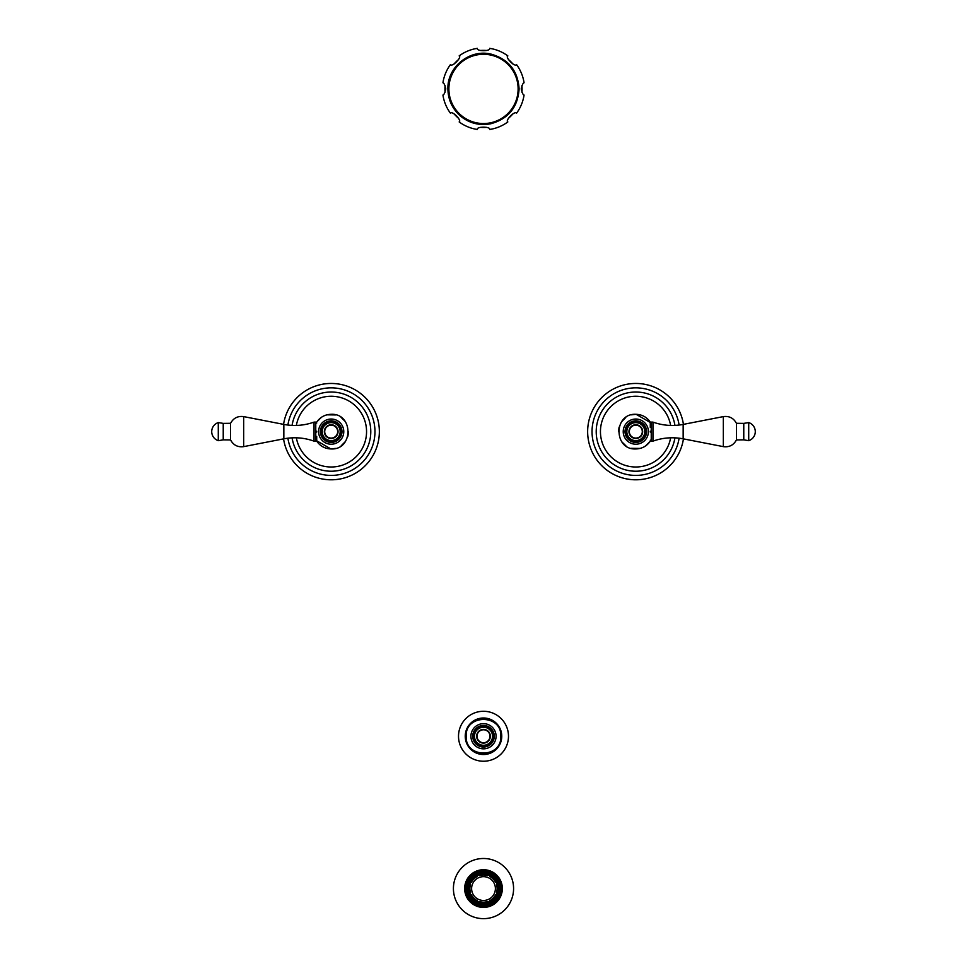 <?xml version="1.0" encoding="UTF-8"?>
<svg xmlns="http://www.w3.org/2000/svg" width="967" height="967" viewBox="0 0 967 967"><rect width="100%" height="100%" fill="white"/><g stroke="black" fill="none" stroke-linecap="round" stroke-linejoin="round"><path stroke-width="1.45" d="M489.979 736.25A6.479 6.479 0 0 1 483.5 742.729A6.479 6.479 0 0 1 477.021 736.25A6.479 6.479 0 0 1 483.5 729.783A6.479 6.479 0 0 1 489.979 736.25M490.354 736.25A6.854 6.854 0 0 1 483.5 743.103A6.854 6.854 0 0 1 476.646 736.25A6.854 6.854 0 0 1 483.5 729.396A6.854 6.854 0 0 1 490.354 736.25M493.859 736.25A10.359 10.359 0 0 0 483.5 725.891A10.359 10.359 0 0 0 473.141 736.25A10.359 10.359 0 0 0 483.5 746.609A10.359 10.359 0 0 0 493.859 736.25M470.917 736.25A12.583 12.583 0 0 0 483.5 748.833A12.583 12.583 0 0 0 496.083 736.25A12.583 12.583 0 0 0 483.5 723.667A12.583 12.583 0 0 0 470.917 736.25A12.583 12.583 0 0 1 483.5 723.667A12.583 12.583 0 0 1 496.083 736.25A12.583 12.583 0 0 1 483.5 748.833A12.583 12.583 0 0 1 470.917 736.25M465.647 736.25A17.853 17.853 0 0 1 483.5 718.408A17.853 17.853 0 0 1 501.353 736.25A17.853 17.853 0 0 1 483.5 754.103A17.853 17.853 0 0 1 465.647 736.25M458.515 736.25A24.985 24.985 0 0 0 483.5 761.234A24.985 24.985 0 0 0 508.485 736.25A24.985 24.985 0 0 0 483.5 711.277A24.985 24.985 0 0 0 458.515 736.25M487.477 875.546A13.611 13.611 0 0 0 479.523 875.546L479.33 874.917A14.275 14.275 0 0 0 476.791 875.957L477.106 876.549A13.611 13.611 0 0 0 471.485 882.182L470.893 881.868A14.275 14.275 0 0 0 469.841 884.394L470.482 884.587A13.611 13.611 0 0 0 470.482 892.553L469.841 892.746A14.275 14.275 0 0 0 470.893 895.273L470.47 895.49A14.759 14.759 0 0 0 476.574 901.595L476.791 901.171A14.275 14.275 0 0 0 479.33 902.223L479.523 901.582A13.611 13.611 0 0 0 487.477 901.582L487.67 902.223A14.275 14.275 0 0 0 490.209 901.171L489.894 900.591A13.611 13.611 0 0 0 495.515 894.958L496.107 895.273A14.275 14.275 0 0 0 497.159 892.746L496.518 892.553A13.611 13.611 0 0 0 496.518 884.587L497.159 884.394A14.275 14.275 0 0 0 496.107 881.868L495.515 882.182A13.611 13.611 0 0 0 489.894 876.549L490.209 875.957A14.275 14.275 0 0 0 487.67 874.917L487.477 875.546M476.791 901.171L477.106 900.591A13.611 13.611 0 0 1 471.485 894.958L470.47 895.49A14.759 14.759 0 0 1 469.394 892.879L469.841 892.746M495.394 888.564A11.894 11.894 0 0 0 483.5 876.67A11.894 11.894 0 0 0 471.606 888.564A11.894 11.894 0 0 0 483.5 900.47A11.894 11.894 0 0 0 495.394 888.564M476.574 901.595A14.759 14.759 0 0 0 497.606 884.249L497.159 884.394M497.606 884.249A14.759 14.759 0 0 0 490.426 875.534L490.209 875.957M490.426 875.534A14.759 14.759 0 0 0 487.815 874.458L487.67 874.917M487.815 874.458A14.759 14.759 0 0 0 469.394 892.879M498.537 888.564A15.037 15.037 0 0 1 483.5 903.613A15.037 15.037 0 0 1 468.463 888.564A15.037 15.037 0 0 1 483.5 873.527A15.037 15.037 0 0 1 498.537 888.564A15.073 15.073 0 0 0 483.5 873.491A15.073 15.073 0 0 0 468.427 888.564A15.073 15.073 0 0 0 483.5 903.649A15.073 15.073 0 0 0 498.573 888.564M501.111 888.564A17.611 17.611 0 0 0 483.5 870.953A17.611 17.611 0 0 0 465.889 888.564A17.611 17.611 0 0 0 483.5 906.176A17.611 17.611 0 0 0 501.111 888.564M465.598 888.564A17.902 17.902 0 0 1 483.5 870.675A17.902 17.902 0 0 1 501.402 888.564A17.902 17.902 0 0 1 483.5 906.466A17.902 17.902 0 0 1 465.598 888.564A17.902 17.902 0 0 1 483.5 870.675A17.902 17.902 0 0 1 501.402 888.564A17.902 17.902 0 0 1 483.5 906.466A17.902 17.902 0 0 1 465.598 888.564M502.344 888.564A18.844 18.844 0 0 0 483.5 869.72A18.844 18.844 0 0 0 464.656 888.564A18.844 18.844 0 0 0 483.5 907.421A18.844 18.844 0 0 0 502.344 888.564M513.586 888.564A30.086 30.086 0 0 0 483.5 858.491A30.086 30.086 0 0 0 453.414 888.564A30.086 30.086 0 0 0 483.5 918.65A30.086 30.086 0 0 0 513.586 888.564M736.419 423.304L736.419 439.949C733.59 445.171 729.227 447.407 723.328 446.633L723.328 416.608C729.227 415.846 733.59 418.082 736.419 423.304L743.768 423.389L743.768 439.852L736.419 439.949M748.712 422.579L748.712 440.674A9.513 9.513 0 0 0 748.712 422.579L743.768 423.389M683.161 424.416C672.887 426.362 662.806 425.589 652.955 422.108L652.955 441.145C662.806 437.652 672.887 436.879 683.161 438.825L683.161 424.416L723.328 416.608M652.955 441.145L651.238 441.145L651.238 422.108L652.955 422.108M650.283 431.197L650.283 432.056L650.283 431.197M650.283 427.378L650.283 422.095C646.766 417.067 641.943 414.468 635.815 414.299C613.465 413.223 613.465 450.03 635.815 448.954C641.943 448.785 646.766 446.186 650.283 441.157L650.658 440.565M674.93 437.846A39.599 39.599 0 0 1 632.696 471.098A39.599 39.599 0 0 1 596.216 431.62A39.599 39.599 0 0 1 632.696 392.143A39.599 39.599 0 0 1 674.93 425.407M679.1 438.196A43.781 43.781 0 0 1 632.527 475.28A43.781 43.781 0 0 1 592.034 431.62A43.781 43.781 0 0 1 632.527 387.972A43.781 43.781 0 0 1 679.1 425.057M683.439 424.368A48.169 48.169 0 0 0 632.176 383.597A48.169 48.169 0 0 0 587.646 431.62A48.169 48.169 0 0 0 632.176 479.656A48.169 48.169 0 0 0 683.439 438.885M635.815 419.037A12.583 12.583 0 0 1 648.398 431.62A12.583 12.583 0 0 1 635.815 444.216A12.583 12.583 0 0 1 623.231 431.62A12.583 12.583 0 0 1 635.815 419.037A12.583 12.583 0 0 0 623.231 431.62A12.583 12.583 0 0 0 635.815 444.216A12.583 12.583 0 0 0 648.398 431.62A12.583 12.583 0 0 0 635.815 419.037M635.815 421.274A10.359 10.359 0 0 1 646.174 431.62A10.359 10.359 0 0 1 635.815 441.979A10.359 10.359 0 0 1 625.456 431.62A10.359 10.359 0 0 1 635.815 421.274M635.815 424.767A6.854 6.854 0 0 1 642.668 431.62A6.854 6.854 0 0 1 635.815 438.474A6.854 6.854 0 0 1 628.961 431.62A6.854 6.854 0 0 1 635.815 424.767M635.815 425.154A6.479 6.479 0 0 0 629.336 431.62A6.479 6.479 0 0 0 635.815 438.099A6.479 6.479 0 0 0 642.293 431.62A6.479 6.479 0 0 0 635.815 425.154M230.581 439.949L230.581 423.304C233.41 418.082 237.773 415.846 243.672 416.608L243.672 446.633C237.773 447.407 233.41 445.171 230.581 439.949L223.232 439.852L223.232 423.389L230.581 423.304M218.288 440.674L218.288 422.579A9.513 9.513 0 0 0 218.288 440.674L223.232 439.852M283.839 438.825C294.113 436.879 304.194 437.652 314.045 441.145L314.045 422.108C304.194 425.589 294.113 426.362 283.839 424.416L283.839 438.825L243.672 446.633M314.045 422.108L315.762 422.108L315.762 441.145L314.045 441.145M316.717 432.056L316.717 431.197L316.717 432.056M316.717 436.419L316.717 440.142L315.762 441.145M292.07 425.407A39.599 39.599 0 0 1 334.304 392.143A39.599 39.599 0 0 1 370.784 431.62A39.599 39.599 0 0 1 334.304 471.098A39.599 39.599 0 0 1 292.07 437.846M287.9 425.057A43.781 43.781 0 0 1 334.473 387.972A43.781 43.781 0 0 1 374.966 431.62A43.781 43.781 0 0 1 334.473 475.28A43.781 43.781 0 0 1 287.9 438.196M283.561 438.885A48.169 48.169 0 0 0 334.824 479.656A48.169 48.169 0 0 0 379.354 431.62A48.169 48.169 0 0 0 334.824 383.597A48.169 48.169 0 0 0 283.561 424.368M331.185 444.216A12.583 12.583 0 0 1 318.602 431.62A12.583 12.583 0 0 1 331.185 419.037A12.583 12.583 0 0 1 343.768 431.62A12.583 12.583 0 0 1 331.185 444.216A12.583 12.583 0 0 0 343.768 431.62A12.583 12.583 0 0 0 331.185 419.037A12.583 12.583 0 0 0 318.602 431.62A12.583 12.583 0 0 0 331.185 444.216M331.185 441.979A10.359 10.359 0 0 1 320.826 431.62A10.359 10.359 0 0 1 331.185 421.274A10.359 10.359 0 0 1 341.544 431.62A10.359 10.359 0 0 1 331.185 441.979M331.185 438.474A6.854 6.854 0 0 1 324.332 431.62A6.854 6.854 0 0 1 331.185 424.767A6.854 6.854 0 0 1 338.039 431.62A6.854 6.854 0 0 1 331.185 438.474M331.185 438.099A6.479 6.479 0 0 0 337.664 431.62A6.479 6.479 0 0 0 331.185 425.154A6.479 6.479 0 0 0 324.707 431.62A6.479 6.479 0 0 0 331.185 438.099M524.066 82.775A41.025 41.025 0 0 0 516.523 64.571C515.23 67.642 504.774 57.186 507.844 55.893A41.025 41.025 0 0 0 489.64 48.35C490.898 51.432 476.102 51.432 477.36 48.35A41.025 41.025 0 0 0 459.156 55.893C462.226 57.186 451.77 67.642 450.477 64.571A41.025 41.025 0 0 0 442.934 82.775C443.841 82.775 444.796 84.818 445.799 88.916C444.796 93.025 443.841 95.068 442.934 95.056A41.025 41.025 0 0 0 450.477 113.26C451.77 110.19 462.226 120.645 459.156 121.939A41.025 41.025 0 0 0 477.36 129.481C476.102 126.399 490.898 126.399 489.64 129.481A41.025 41.025 0 0 0 507.844 121.939C504.774 120.645 515.23 110.19 516.523 113.26A41.025 41.025 0 0 0 524.066 95.056C523.159 95.068 522.204 93.013 521.201 88.916C522.204 84.806 523.159 82.763 524.066 82.775M521.914 92.228A38.559 38.559 0 0 0 521.914 85.616M512.993 64.088A38.559 38.559 0 0 0 508.328 59.422M486.8 50.502A38.559 38.559 0 0 0 480.2 50.502M458.672 59.422A38.559 38.559 0 0 0 454.007 64.088M445.086 85.616A38.559 38.559 0 0 0 445.086 92.228M512.993 113.743A38.559 38.559 0 0 1 508.328 118.421M486.8 127.33A38.559 38.559 0 0 1 480.2 127.33M458.672 118.421A38.559 38.559 0 0 1 454.007 113.743M492.529 736.25A9.029 9.029 0 0 0 483.5 727.232A9.029 9.029 0 0 0 474.471 736.25A9.029 9.029 0 0 0 483.5 745.279A9.029 9.029 0 0 0 492.529 736.25M472.706 736.25A10.794 10.794 0 0 0 483.5 747.044A10.794 10.794 0 0 0 494.294 736.25A10.794 10.794 0 0 0 483.5 725.455A10.794 10.794 0 0 0 472.706 736.25M465.236 736.25A18.264 18.264 0 0 0 483.5 754.514A18.264 18.264 0 0 0 501.764 736.25A18.264 18.264 0 0 0 483.5 717.997A18.264 18.264 0 0 0 465.236 736.25M467.581 888.564A15.919 15.919 0 0 1 483.5 872.645A15.919 15.919 0 0 1 499.419 888.564A15.919 15.919 0 0 1 483.5 904.496A15.919 15.919 0 0 1 467.581 888.564M467.23 888.564A16.27 16.27 0 0 1 483.5 872.294A16.27 16.27 0 0 1 499.77 888.564A16.27 16.27 0 0 1 483.5 904.834A16.27 16.27 0 0 1 467.23 888.564M464.837 888.564A18.663 18.663 0 0 1 483.5 869.913A18.663 18.663 0 0 1 502.163 888.564A18.663 18.663 0 0 1 483.5 907.227A18.663 18.663 0 0 1 464.837 888.564M670.639 425.444A35.368 35.368 0 0 0 600.447 431.62A35.368 35.368 0 0 0 670.639 437.809M635.815 420.826A10.794 10.794 0 0 1 646.609 431.62A10.794 10.794 0 0 1 635.815 442.415A10.794 10.794 0 0 1 625.02 431.62A10.794 10.794 0 0 1 635.815 420.826M635.815 422.639A8.981 8.981 0 0 1 644.796 431.62A8.981 8.981 0 0 1 635.815 440.614A8.981 8.981 0 0 1 626.834 431.62A8.981 8.981 0 0 1 635.815 422.639M296.361 437.809A35.368 35.368 0 0 0 366.553 431.62A35.368 35.368 0 0 0 296.361 425.444M331.185 442.415A10.794 10.794 0 0 1 320.391 431.62A10.794 10.794 0 0 1 331.185 420.826A10.794 10.794 0 0 1 341.98 431.62A10.794 10.794 0 0 1 331.185 442.415M331.185 440.614A8.981 8.981 0 0 1 322.204 431.62A8.981 8.981 0 0 1 331.185 422.639A8.981 8.981 0 0 1 340.166 431.62A8.981 8.981 0 0 1 331.185 440.614M518.119 88.916A34.619 34.619 0 0 1 483.5 123.534A34.619 34.619 0 0 1 448.881 88.916A34.619 34.619 0 0 1 483.5 54.297A34.619 34.619 0 0 1 518.119 88.916M466.179 736.25C465.103 758.599 501.897 758.599 500.821 736.25C501.897 713.9 465.103 713.9 466.179 736.25M683.161 438.825L723.328 446.633M743.768 439.852L748.712 440.674M650.283 423.062L651.238 422.108M621.793 441.798L625.915 445.847M631.137 448.313L640.057 448.422M645.533 445.968L650.005 441.556M650.658 422.688L636.081 414.299L631.572 414.831M625.782 417.502L621.624 421.685M619.085 427.112L618.493 431.62M650.283 440.19L651.238 441.145M283.839 424.416L243.672 416.608M223.232 423.389L218.288 422.579M316.717 441.157C320.234 446.186 325.057 448.785 331.185 448.954C353.535 450.03 353.535 413.223 331.185 414.299C325.057 414.468 320.234 417.067 316.717 422.095L316.342 422.688M345.207 421.443L341.085 417.406M335.863 414.94L326.943 414.831M321.467 417.285L316.995 421.685M316.342 440.565L330.919 448.954L335.428 448.422M341.218 445.751L345.376 441.556M347.915 436.129L348.507 431.62M316.717 423.062L315.762 422.108M447.902 88.916C447.141 66.953 469.998 48.64 491.272 54.176C508.63 59.277 517.913 70.857 519.098 88.916C517.865 107.228 508.4 118.856 490.716 123.776C479.402 125.867 469.285 123.268 460.377 115.992C452.266 108.787 448.108 99.758 447.902 88.916"/></g></svg>
